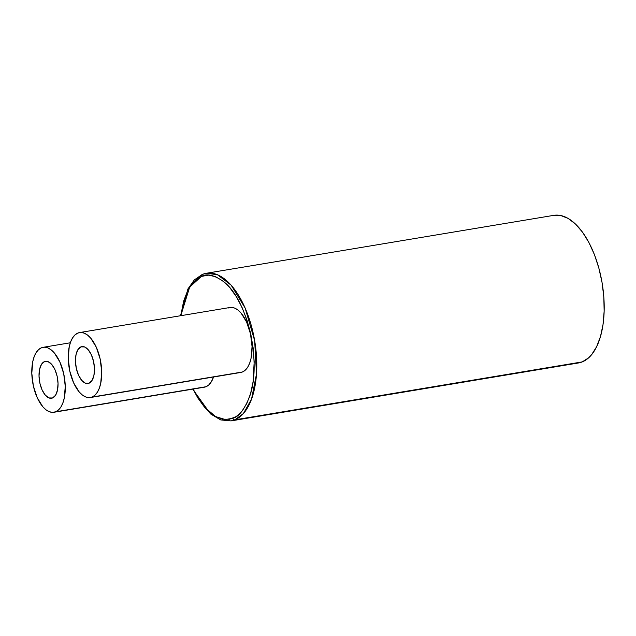 <?xml version="1.0" encoding="UTF-8"?>
<svg xmlns="http://www.w3.org/2000/svg" width="636" height="636" viewBox="0 0 636 636"><rect width="100%" height="100%" fill="white"/><g stroke="black" fill="none" stroke-linecap="round" stroke-linejoin="round"><path stroke-width="0.95" d="M206.406 273.265A74.841 36.506 80.5 0 0 202.59 274.347A1.868 1.622 68 0 0 202.272 274.442A1.868 1.622 -112 0 0 201.381 276.437L189.663 287.122L180.783 315.695L183.629 301.154L187.397 291.216L192.303 283.433L198.162 278.107L201.381 276.437C207.018 273.122 214.785 275.134 224.691 282.464C235.582 291.479 244.256 308.579 250.719 333.757C255.569 359.594 255.275 380.32 249.853 395.934C244.55 409.409 238.882 416.858 232.824 418.273A1.868 1.622 68 0 0 234.843 419.824L243.381 413.551L251.546 399.098L256.483 374.032L254.662 340.673L245.099 307.951L231.154 285.182L217.433 274.72L206.406 273.265A74.841 36.506 80.5 0 1 254.01 337.096A74.841 36.506 80.5 0 1 234.843 419.824L582.266 361.892A74.841 36.506 -99.5 0 0 601.433 279.172A74.841 36.506 -99.5 0 0 553.837 215.342L206.406 273.265L202.288 274.434A1.868 1.622 68 0 0 201.381 276.437L208.242 275.142L215.445 276.628L222.703 280.834L229.755 287.591L236.314 296.654L242.141 307.657L246.999 320.186L250.719 333.757L253.136 347.86L254.177 361.932L253.064 381.839L250.584 393.549L246.816 403.494L241.911 411.277L239.08 414.259L236.043 416.604L229.453 419.267L222.393 419.164L215.127 416.31L207.932 410.8L204.458 407.112L197.891 398.057L193.018 389.081L204.355 406.992L215.612 416.58L225.247 419.537L232.824 418.273A1.868 1.622 -112 0 0 234.843 419.824A74.841 36.506 80.5 0 1 231.027 420.905L234.843 419.824L575.23 363.22M44.496 361.606L48.105 361.661L51.77 364.468L54.95 369.611L57.145 376.305L58.035 383.532L57.471 390.186L55.555 395.258L52.557 397.977A18.706 9.127 80.5 0 1 51.603 398.247A18.706 9.127 80.5 0 1 39.702 382.292A18.706 9.127 80.5 0 1 44.496 361.606A18.706 9.127 80.5 0 1 45.45 361.335A18.706 9.127 80.5 0 1 57.351 377.299A18.706 9.127 80.5 0 1 52.557 397.977L48.956 397.929L45.283 395.115L42.111 389.971L39.909 383.277L39.027 376.051L39.583 369.397L41.507 364.325L44.496 361.606M80.939 346.866L84.54 346.922L88.213 349.728L91.393 354.872L93.587 361.566L94.478 368.793L93.913 375.447L91.989 380.519L89 383.238A18.706 9.127 80.5 0 1 88.046 383.508A18.706 9.127 80.5 0 1 76.145 367.552A18.706 9.127 80.5 0 1 80.939 346.866A18.706 9.127 80.5 0 1 81.893 346.596A18.706 9.127 80.5 0 1 93.794 362.56A18.706 9.127 80.5 0 1 89 383.238L85.399 383.19L81.726 380.376L78.554 375.232L76.352 368.538L75.469 361.32L76.026 354.657L77.95 349.585L80.939 346.866M53.941 412.271A32.929 16.067 80.5 0 1 33 384.184A32.929 16.067 80.5 0 1 41.435 347.789A32.929 16.067 80.5 0 1 43.113 347.312A32.929 16.067 80.5 0 1 64.061 375.399A32.929 16.067 80.5 0 1 55.626 411.794A32.929 16.067 80.5 0 1 53.941 412.271L204.299 387.205A32.929 16.067 -99.5 0 0 205.977 386.728A32.929 16.067 -99.5 0 0 213.545 376.997L211.239 381.942L208.799 384.915L205.977 386.728L55.626 411.794L204.228 387.213M240.662 372.481L242.419 371.988A32.929 16.067 -99.5 0 0 250.854 335.593A32.929 16.067 -99.5 0 0 229.906 307.506L79.556 332.572A32.929 16.067 80.5 0 1 100.504 360.66A32.929 16.067 80.5 0 1 92.069 397.063L242.419 371.988L245.242 370.176L247.682 367.203L249.654 363.188L251.069 358.275L252.055 346.564L250.497 333.852L246.625 322.07L241.036 313.015L237.856 309.963L234.573 308.07L231.329 307.395L228.229 307.983M90.384 397.532L240.742 372.465A32.929 16.067 -99.5 0 0 242.419 371.988L92.069 397.063A32.929 16.067 80.5 0 1 90.384 397.532A32.929 16.067 80.5 0 1 69.443 369.452A32.929 16.067 80.5 0 1 77.878 333.049A32.929 16.067 80.5 0 1 79.556 332.572M553.471 215.405L560.721 215.501L568.171 218.434L575.548 224.087L582.56 232.235L588.944 242.57L594.453 254.702L598.866 268.154L602.03 282.408L603.81 296.933L604.144 311.147L603.023 324.527L600.479 336.539L596.616 346.731L591.583 354.713L588.682 357.774L582.266 361.892A74.841 36.506 -99.5 0 1 578.45 362.973L231.027 420.905L220.708 419.927L210.492 413.893L192.708 389.137M77.878 333.049L75.056 334.862L72.607 337.835L70.644 341.85L69.229 346.763L68.243 358.473L69.801 371.185L73.673 382.967L79.262 392.022L82.442 395.075L85.725 396.967L88.968 397.643L92.069 397.063L94.891 395.25L97.332 392.277L99.296 388.254L100.711 383.349L101.696 371.639L100.138 358.919L96.267 347.137L90.678 338.09L87.498 335.037L84.222 333.137L80.971 332.469L77.878 333.049M41.435 347.789L38.613 349.601L36.172 352.575L34.201 356.589L32.786 361.502L31.8 373.213L33.358 385.925L37.23 397.707L42.819 406.762L45.999 409.815L49.282 411.707L52.526 412.382L55.626 411.794L58.448 409.989L60.889 407.016L62.853 402.993L64.268 398.088L65.262 386.37L63.695 373.658L59.824 361.876L54.235 352.821L51.055 349.776L47.78 347.876L44.528 347.208L41.435 347.789M202.272 274.442A1.868 1.622 -112 0 1 202.288 274.434L194.338 279.896L187.906 288.975L180.473 315.75M70.31 342.78L43.184 347.304"/></g></svg>
